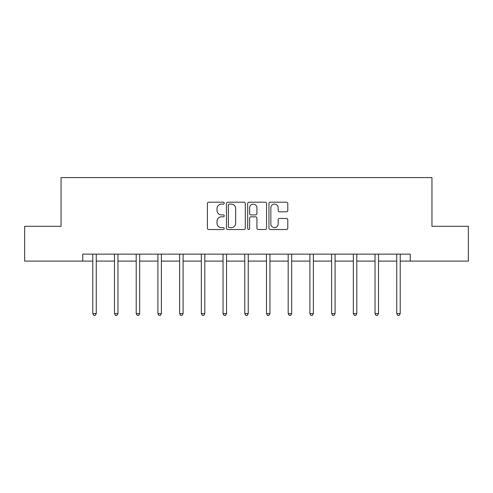 <?xml version="1.0" encoding="UTF-8"?>
<svg xmlns="http://www.w3.org/2000/svg" width="493" height="493" viewBox="0 0 493 493"><rect width="100%" height="100%" fill="white"/><g stroke="black" fill="none" stroke-linecap="round" stroke-linejoin="round"><path stroke-width="0.74" d="M224.235 203.159A0.955 0.955 0 0 0 223.274 202.204L208.761 202.204A1.368 1.368 0 0 0 207.393 203.572L207.393 228.16A1.368 1.368 0 0 0 208.761 229.528L223.274 229.528A0.955 0.955 0 0 0 224.235 228.573A0.955 0.955 0 0 0 223.274 227.618L221.4 227.618A4.369 4.369 0 0 1 217.025 223.243L217.025 221.197A4.369 4.369 0 0 1 221.4 216.821L223.274 216.821A0.955 0.955 0 0 0 224.235 215.866A0.955 0.955 0 0 0 223.274 214.911L221.4 214.911A4.369 4.369 0 0 1 217.025 210.542L217.025 208.49A4.369 4.369 0 0 1 221.4 204.12L223.274 204.12A0.955 0.955 0 0 0 224.235 203.159M286.427 211.836A1.368 1.368 0 0 0 287.789 210.468L287.789 203.572A1.368 1.368 0 0 0 286.427 202.204L270.306 202.204A1.368 1.368 0 0 0 268.938 203.572L268.938 228.16A1.368 1.368 0 0 0 270.306 229.528L286.427 229.528A1.368 1.368 0 0 0 287.789 228.16L287.789 219.829A1.368 1.368 0 0 0 286.427 218.461L279.525 218.461A1.368 1.368 0 0 0 278.163 219.829L278.163 223.964A3.654 3.654 0 0 1 274.509 227.618A3.654 3.654 0 0 1 270.854 223.964L270.854 207.775A3.654 3.654 0 0 1 274.509 204.12A3.654 3.654 0 0 1 278.163 207.775L278.163 210.468A1.368 1.368 0 0 0 279.525 211.836L286.427 211.836M82.756 261.099L24.65 261.099L24.65 226.305L61.046 226.305L61.046 177.591L431.954 177.591L431.954 226.305L468.35 226.305L468.35 261.099L410.244 261.099L410.244 254.141L82.756 254.141L82.756 261.099L92.776 261.099M245.304 203.572A1.368 1.368 0 0 0 243.936 202.204L227.815 202.204A1.368 1.368 0 0 0 226.453 203.572L226.453 228.16A1.368 1.368 0 0 0 227.815 229.528L243.936 229.528A1.368 1.368 0 0 0 245.304 228.16L245.304 203.572M249.064 202.204L265.185 202.204A1.368 1.368 0 0 1 266.547 203.572L266.547 228.16A1.368 1.368 0 0 1 265.185 229.528L258.283 229.528A1.368 1.368 0 0 1 256.915 228.16L256.915 218.189A1.368 1.368 0 0 0 255.553 216.821L250.974 216.821A1.368 1.368 0 0 0 249.606 218.189L249.606 228.573A0.955 0.955 0 0 1 248.651 229.528A0.955 0.955 0 0 1 247.696 228.573L247.696 203.572A1.368 1.368 0 0 1 249.064 202.204M96.258 261.099L114.487 261.099M117.969 261.099L136.204 261.099M139.679 261.099L157.914 261.099M161.39 261.099L179.625 261.099M183.106 261.099L201.335 261.099M204.817 261.099L223.046 261.099M226.527 261.099L244.762 261.099M248.238 261.099L266.473 261.099M269.954 261.099L288.183 261.099M291.665 261.099L309.894 261.099M313.375 261.099L331.61 261.099M335.086 261.099L353.321 261.099M356.796 261.099L375.031 261.099M378.513 261.099L396.742 261.099M400.224 261.099L410.244 261.099M229.319 204.12A0.955 0.955 0 0 0 228.364 205.076L228.364 226.657A0.955 0.955 0 0 0 229.319 227.618L231.303 227.618A4.369 4.369 0 0 0 235.672 223.243L235.672 208.49A4.369 4.369 0 0 0 231.303 204.12L229.319 204.12M256.915 207.843A3.654 3.654 0 0 0 253.26 204.188A3.654 3.654 0 0 0 249.606 207.843L249.606 213.543A1.368 1.368 0 0 0 250.974 214.911L255.553 214.911A1.368 1.368 0 0 0 256.915 213.543L256.915 207.843M96.437 254.141L96.357 254.345A1.393 1.393 0 0 0 96.258 254.863L96.258 313.597L92.776 313.597L92.776 254.863A1.393 1.393 0 0 0 92.678 254.345L92.598 254.141M96.258 313.597L95.211 315.409L93.824 315.409L92.776 313.597M118.154 254.141L118.067 254.345A1.393 1.393 0 0 0 117.969 254.863L117.969 313.597L114.487 313.597L114.487 254.863A1.393 1.393 0 0 0 114.388 254.345L114.308 254.141M117.969 313.597L116.927 315.409L115.535 315.409L114.487 313.597M139.864 254.141L139.784 254.345A1.393 1.393 0 0 0 139.679 254.863L139.679 313.597L136.204 313.597L136.204 254.863A1.393 1.393 0 0 0 136.099 254.345L136.019 254.141M139.679 313.597L138.638 315.409L137.245 315.409L136.204 313.597M161.575 254.141L161.494 254.345A1.393 1.393 0 0 0 161.39 254.863L161.39 313.597L157.914 313.597L157.914 254.863A1.393 1.393 0 0 0 157.815 254.345L157.729 254.141M161.39 313.597L160.348 315.409L158.956 315.409L157.914 313.597M183.285 254.141L183.205 254.345A1.393 1.393 0 0 0 183.106 254.863L183.106 313.597L179.625 313.597L179.625 254.863A1.393 1.393 0 0 0 179.526 254.345L179.44 254.141M183.106 313.597L182.059 315.409L180.666 315.409L179.625 313.597M205.002 254.141L204.915 254.345A1.393 1.393 0 0 0 204.817 254.863L204.817 313.597L201.335 313.597L201.335 254.863A1.393 1.393 0 0 0 201.236 254.345L201.156 254.141M204.817 313.597L203.769 315.409L202.383 315.409L201.335 313.597M226.712 254.141L226.626 254.345A1.393 1.393 0 0 0 226.527 254.863L226.527 313.597L223.046 313.597L223.046 254.863A1.393 1.393 0 0 0 222.947 254.345L222.867 254.141M226.527 313.597L225.486 315.409L224.093 315.409L223.046 313.597M248.423 254.141L248.343 254.345A1.393 1.393 0 0 0 248.238 254.863L248.238 313.597L244.762 313.597L244.762 254.863A1.393 1.393 0 0 0 244.657 254.345L244.577 254.141M248.238 313.597L247.196 315.409L245.804 315.409L244.762 313.597M270.133 254.141L270.053 254.345A1.393 1.393 0 0 0 269.954 254.863L269.954 313.597L266.473 313.597L266.473 254.863A1.393 1.393 0 0 0 266.374 254.345L266.288 254.141M269.954 313.597L268.907 315.409L267.514 315.409L266.473 313.597M291.844 254.141L291.764 254.345A1.393 1.393 0 0 0 291.665 254.863L291.665 313.597L288.183 313.597L288.183 254.863A1.393 1.393 0 0 0 288.085 254.345L287.998 254.141M291.665 313.597L290.617 315.409L289.231 315.409L288.183 313.597M313.56 254.141L313.474 254.345A1.393 1.393 0 0 0 313.375 254.863L313.375 313.597L309.894 313.597L309.894 254.863A1.393 1.393 0 0 0 309.795 254.345L309.715 254.141M313.375 313.597L312.334 315.409L310.941 315.409L309.894 313.597M335.271 254.141L335.185 254.345A1.393 1.393 0 0 0 335.086 254.863L335.086 313.597L331.61 313.597L331.61 254.863A1.393 1.393 0 0 0 331.506 254.345L331.425 254.141M335.086 313.597L334.044 315.409L332.652 315.409L331.61 313.597M356.981 254.141L356.901 254.345A1.393 1.393 0 0 0 356.796 254.863L356.796 313.597L353.321 313.597L353.321 254.863A1.393 1.393 0 0 0 353.216 254.345L353.136 254.141M356.796 313.597L355.755 315.409L354.362 315.409L353.321 313.597M378.692 254.141L378.612 254.345A1.393 1.393 0 0 0 378.513 254.863L378.513 313.597L375.031 313.597L375.031 254.863A1.393 1.393 0 0 0 374.933 254.345L374.846 254.141M378.513 313.597L377.465 315.409L376.073 315.409L375.031 313.597M400.402 254.141L400.322 254.345A1.393 1.393 0 0 0 400.224 254.863L400.224 313.597L396.742 313.597L396.742 254.863A1.393 1.393 0 0 0 396.643 254.345L396.563 254.141M400.224 313.597L399.176 315.409L397.789 315.409L396.742 313.597"/></g></svg>
